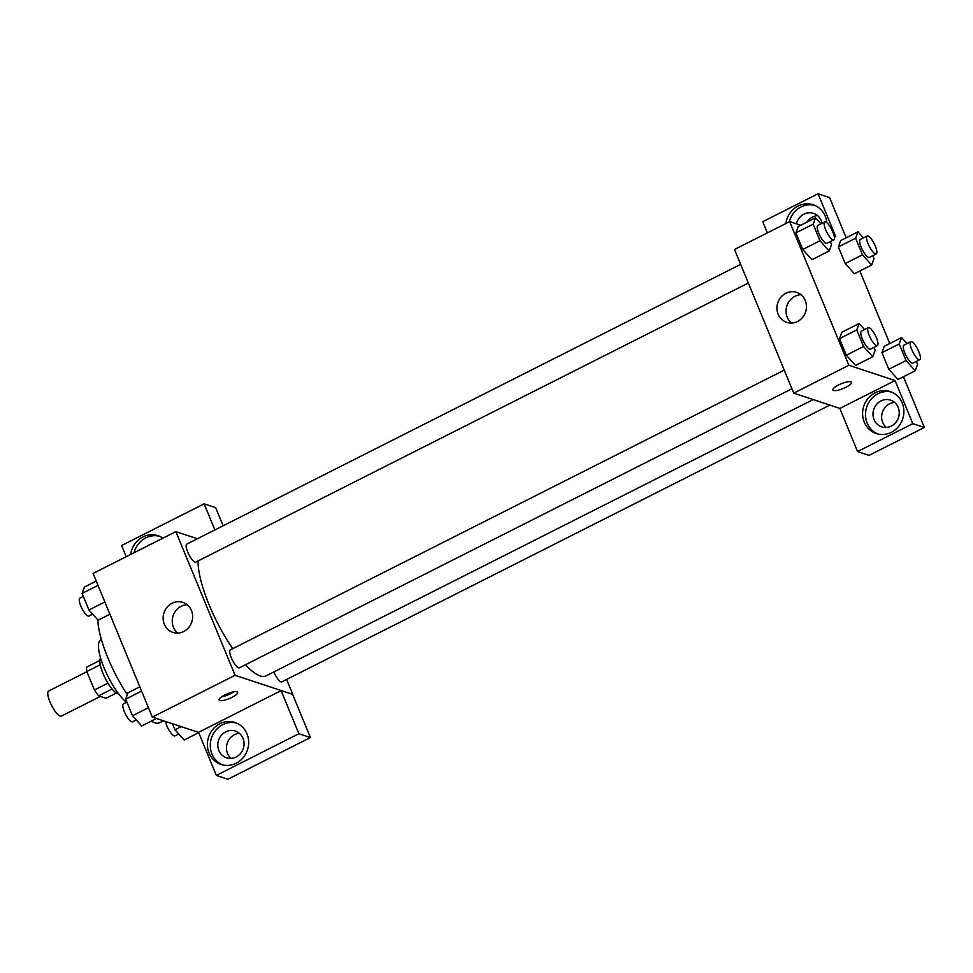 <?xml version="1.0" encoding="UTF-8"?>
<svg xmlns="http://www.w3.org/2000/svg" width="973" height="973" viewBox="0 0 973 973"><rect width="100%" height="100%" fill="white"/><g stroke="black" fill="none" stroke-linecap="round" stroke-linejoin="round"><path stroke-width="1.46" d="M86.877 671.711L48.65 691.012A14.072 3.892 63.2 0 0 50.693 703.613A14.072 3.892 63.2 0 0 60.18 716.14A14.072 3.892 63.2 0 0 61.335 716.128L100.389 696.413M107.942 683.143L94.405 689.979L86.804 671.552A19.107 5.291 63.2 0 1 86.755 667.077L99.854 660.46M116.322 693.044L105.996 698.261L98.601 695.817A19.107 5.291 63.2 0 1 94.405 689.979M112.065 689.006L98.601 695.817M118.621 693.81A20.105 5.558 -116.8 0 1 105.206 678.217A20.105 5.558 -116.8 0 1 100.608 658.149M100.243 664.766L86.804 671.552M126.539 702.311A36.183 10.01 -116.8 0 1 104.135 668.037A36.183 10.01 -116.8 0 1 100.754 639.918L101.411 639.589M163.537 720.811L159.864 722.671A64.327 17.806 -116.8 0 1 151.204 721.163M127.317 694.71A64.327 17.806 -116.8 0 1 97.811 619.85M198.626 732.414L152.311 717.101L93.092 573.425L175.858 531.623L197.41 538.75M130.637 554.464A22.111 20.469 108.3 0 1 158.003 535.697A22.111 20.469 108.3 0 1 162.917 538.154M126.198 556.702L121.589 545.525L204.135 503.844L214.887 529.932M159.426 536.232A22.111 20.469 -71.7 0 0 134.055 552.737M146.704 546.34A14.072 13.026 108.3 0 1 148.76 545.075A14.072 13.026 108.3 0 1 150.961 544.187M204.135 503.844L215.665 507.663L223.133 525.761M164.315 624.24A15.811 14.644 108.3 0 1 167.125 607.176A15.811 14.644 108.3 0 1 182.851 602.384A15.811 14.644 108.3 0 1 191.778 621.99A15.811 14.644 108.3 0 1 172.914 632.401A15.811 14.644 108.3 0 1 164.315 624.24M286.621 679.47L292.764 694.381L235.077 675.298L152.311 717.101M235.077 675.298L175.858 531.623M187.132 604.72A15.811 14.644 -71.7 0 0 173.437 627.257A15.811 14.644 -71.7 0 0 177.743 633.082M232.012 697.349A10.046 2.591 -22.4 0 1 219.107 699.976A10.046 2.591 -22.4 0 1 227.414 693.761A10.046 2.591 -22.4 0 1 237.692 692.326A10.046 2.591 -22.4 0 1 232.012 697.349M281.112 690.623L198.577 732.316L216.347 775.42L298.881 733.727L281.112 690.623L292.764 694.381M221.589 696.838A10.046 2.591 157.6 0 0 230.516 693.725A10.046 2.591 157.6 0 0 233.727 691.839M209.073 753.053A22.111 20.469 108.3 0 1 213.002 729.191A22.111 20.469 108.3 0 1 234.98 722.477A22.111 20.469 108.3 0 1 247.47 749.903A22.111 20.469 108.3 0 1 221.09 764.462A22.111 20.469 108.3 0 1 209.073 753.053M236.403 723.012A22.111 20.469 -71.7 0 0 215.361 730.772A22.111 20.469 -71.7 0 0 211.956 754.002A22.111 20.469 -71.7 0 0 222.549 764.887M225.736 731.854A14.072 13.026 108.3 0 1 235.344 731.064A14.072 13.026 108.3 0 1 244.053 743.348A14.072 13.026 108.3 0 1 236.111 756.994A14.072 13.026 108.3 0 1 226.502 757.785A14.072 13.026 108.3 0 1 217.794 745.5A14.072 13.026 108.3 0 1 225.736 731.854M231.112 758.368A14.072 13.026 108.3 0 1 227.208 743.19A14.072 13.026 108.3 0 1 239.394 733.338M298.881 733.727L310.423 737.546L292.654 694.442M216.347 775.42L227.877 779.239L310.423 737.546M784.238 370.129L230.346 649.879A10.046 2.785 63.2 0 0 232.389 660.108A10.046 2.785 63.2 0 0 239.407 667.819L791.913 388.774M273.827 671.954A10.046 2.785 63.2 0 0 281.039 681.878A10.046 2.785 63.2 0 0 281.866 681.866L829.86 405.096M740.648 264.376L186.755 544.138A10.046 2.785 63.2 0 0 188.215 553.138A10.046 2.785 63.2 0 0 194.989 562.09A10.046 2.785 63.2 0 0 195.816 562.078L748.334 283.021M198.115 560.91A70.433 19.496 63.2 0 0 232.729 648.675M245.464 664.766A70.433 19.496 63.2 0 0 260.253 675.931A70.433 19.496 63.2 0 0 266.067 675.87L813.136 399.575M839.869 408.417L857.529 451.569L912.808 423.656L895.051 380.552L839.869 408.417L793.725 393.141L734.506 249.465L789.675 221.601L800.73 225.262M817.6 215.641A14.072 13.026 -71.7 0 0 807.067 222.051M894.588 402.421A14.072 13.026 -71.7 0 0 882.414 412.272A14.072 13.026 -71.7 0 0 886.306 427.451M857.529 451.569L869.059 455.388L924.35 427.475L903.43 376.721M889.76 343.542L859.852 270.981M846.169 237.789L829.592 197.58L818.062 193.761L835.831 236.865L834.202 236.33M796.425 223.839A14.072 13.026 108.3 0 1 803.953 214.145A14.072 13.026 108.3 0 1 813.562 213.367A14.072 13.026 108.3 0 1 822.003 223.291M814.62 205.315A22.111 20.469 -71.7 0 0 789.249 221.82M785.831 223.535A22.111 20.469 108.3 0 1 813.197 204.78A22.111 20.469 108.3 0 1 826.807 222.683M891.304 426.077A14.072 13.026 108.3 0 1 881.708 426.867A14.072 13.026 108.3 0 1 873.754 409.414A14.072 13.026 108.3 0 1 890.538 400.146A14.072 13.026 108.3 0 1 899.247 412.43A14.072 13.026 108.3 0 1 891.304 426.077M891.609 392.095A22.111 20.469 -71.7 0 0 870.567 399.854A22.111 20.469 -71.7 0 0 867.162 423.085A22.111 20.469 -71.7 0 0 877.755 433.958M864.267 422.124A22.111 20.469 108.3 0 1 868.196 398.273A22.111 20.469 108.3 0 1 890.186 391.56A22.111 20.469 108.3 0 1 902.676 418.986A22.111 20.469 108.3 0 1 876.296 433.544A22.111 20.469 108.3 0 1 864.267 422.124M912.808 423.656L924.35 427.475M767.381 232.863L762.771 221.686L818.062 193.761M872.769 255.668L873.997 258.623L871.65 265.021L854.416 273.741L845.221 263.525L838.373 246.935L840.721 240.526L857.967 231.829L863.404 237.874M830.322 241.62L831.538 244.576L829.191 250.973L811.956 259.694L802.761 249.477L795.926 232.888L798.261 226.478L815.508 217.782L820.944 223.826M873.9 347.361L875.128 350.329L872.781 356.714L855.535 365.422L846.34 355.218L839.504 338.628L841.84 332.219L859.098 323.535L864.535 329.567M916.359 361.409L917.588 364.376L915.228 370.762L898.006 379.494L888.799 369.266L881.964 352.676L884.299 346.266M895.051 380.552L848.894 365.276L789.675 221.601M785.88 293.25A15.811 14.644 108.3 0 1 796.668 292.362A15.811 14.644 108.3 0 1 805.595 311.968A15.811 14.644 108.3 0 1 786.731 322.379A15.811 14.644 108.3 0 1 776.953 308.587A15.811 14.644 108.3 0 1 785.88 293.25M848.894 365.276L793.725 393.141M800.949 294.697A15.811 14.644 -71.7 0 0 794.99 296.266A15.811 14.644 -71.7 0 0 791.56 323.06M832.924 389.954A10.046 2.591 157.6 0 0 845.829 387.315A10.046 2.591 -22.4 0 1 832.924 389.966A10.046 2.591 -22.4 0 1 841.231 383.739A10.046 2.591 -22.4 0 1 851.509 382.304A10.046 2.591 -22.4 0 1 845.829 387.327A10.046 2.591 157.6 0 0 851.509 382.304M872.781 356.714L863.586 346.51L856.751 329.92L859.098 323.535M868.305 327.67L861.409 331.148A10.046 2.785 63.2 0 0 862.869 340.161A10.046 2.785 63.2 0 0 869.643 349.1A10.046 2.785 63.2 0 0 870.47 349.1L877.366 345.61A10.046 2.785 63.2 0 0 875.323 335.393A10.046 2.785 63.2 0 0 868.305 327.67A10.046 2.785 63.2 0 0 869.765 336.67A10.046 2.785 63.2 0 0 876.539 345.622A10.046 2.785 63.2 0 0 877.366 345.61M863.586 346.51L846.34 355.218L839.504 338.628L841.852 332.243M856.751 329.92L839.504 338.628M829.191 250.973L819.996 240.769L813.16 224.179L815.508 217.782M824.715 221.917L817.819 225.408A10.046 2.785 63.2 0 0 819.278 234.408A10.046 2.785 63.2 0 0 826.053 243.359A10.046 2.785 63.2 0 0 826.88 243.347L833.776 239.869A10.046 2.785 63.2 0 0 831.733 229.64A10.046 2.785 63.2 0 0 824.715 221.917A10.046 2.785 63.2 0 0 826.174 230.929A10.046 2.785 63.2 0 0 832.949 239.869A10.046 2.785 63.2 0 0 833.776 239.869M819.996 240.769L802.761 249.477L795.926 232.888L798.274 226.49M813.16 224.179L795.926 232.888M915.228 370.762L906.045 360.557L899.21 343.968L901.557 337.582L906.994 343.615M910.764 341.718L903.868 345.196A10.046 2.785 63.2 0 0 905.328 354.208A10.046 2.785 63.2 0 0 912.09 363.148A10.046 2.785 63.2 0 0 912.929 363.148L919.826 359.657A10.046 2.785 63.2 0 0 917.77 349.441A10.046 2.785 63.2 0 0 910.764 341.718A10.046 2.785 63.2 0 0 912.224 350.718A10.046 2.785 63.2 0 0 918.999 359.669A10.046 2.785 63.2 0 0 919.826 359.657M901.557 337.582L884.311 346.291L881.964 352.676L888.799 369.266L906.045 360.557M899.21 343.968L881.964 352.676M871.65 265.021L862.455 254.817L855.62 238.227L857.967 231.829M867.174 235.965L860.278 239.455A10.046 2.785 63.2 0 0 861.737 248.456A10.046 2.785 63.2 0 0 868.512 257.407A10.046 2.785 63.2 0 0 869.339 257.395L876.235 253.917A10.046 2.785 63.2 0 0 874.192 243.688A10.046 2.785 63.2 0 0 867.174 235.965A10.046 2.785 63.2 0 0 868.634 244.977A10.046 2.785 63.2 0 0 875.408 253.917A10.046 2.785 63.2 0 0 876.235 253.917M862.455 254.817L845.221 263.525L838.373 246.935L840.733 240.538M855.62 238.227L838.373 246.935M156.495 718.488L141.705 725.955L132.523 715.751L125.687 699.161L128.035 692.776L139.832 686.816M148.443 707.712L132.523 715.751M141.608 691.11L125.687 699.161M126.904 702.129L123.449 703.868A10.046 2.785 63.2 0 0 124.897 712.881A10.046 2.785 63.2 0 0 131.671 721.82A10.046 2.785 63.2 0 0 132.51 721.82L136.269 719.911M109.925 614.243L98.127 620.202L88.932 609.998L82.097 593.408L84.444 587.023L96.242 581.063M104.853 601.959L88.932 609.998M98.018 585.369L82.097 593.408M83.325 596.376L79.859 598.127A10.046 2.785 63.2 0 0 81.318 607.128A10.046 2.785 63.2 0 0 88.093 616.079A10.046 2.785 63.2 0 0 88.92 616.067L92.69 614.17M198.711 732.657L184.165 740.003L174.982 729.799L172.501 723.778M181.197 726.661L174.982 729.799M165.471 721.455A10.046 2.785 63.2 0 0 174.131 735.868A10.046 2.785 63.2 0 0 174.958 735.868L178.728 733.958"/></g></svg>
